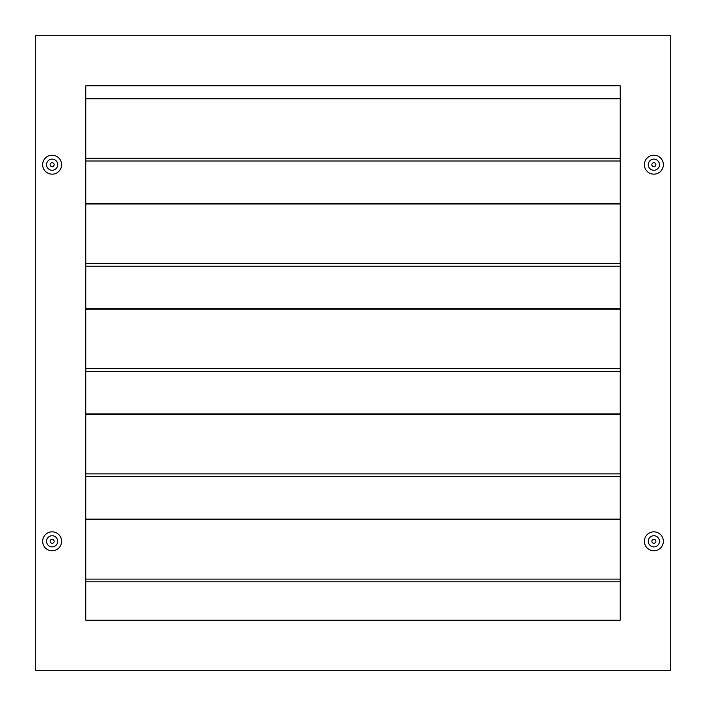 <?xml version="1.0" encoding="UTF-8"?>
<svg xmlns="http://www.w3.org/2000/svg" width="706" height="706" viewBox="0 0 706 706"><rect width="100%" height="100%" fill="white"/><g stroke="black" fill="none" stroke-linecap="round" stroke-linejoin="round"><path stroke-width="1.06" d="M651.867 541.308A1.994 1.994 0 0 0 653.871 543.302A1.994 1.994 0 0 0 655.865 541.308A1.994 1.994 0 0 0 653.871 539.305A1.994 1.994 0 0 0 651.867 541.308M651.867 164.692A1.994 1.994 0 0 0 653.871 166.695A1.994 1.994 0 0 0 655.865 164.692A1.994 1.994 0 0 0 653.871 162.698A1.994 1.994 0 0 0 651.867 164.692M50.135 164.692A1.994 1.994 0 0 0 52.129 166.695A1.994 1.994 0 0 0 54.133 164.692A1.994 1.994 0 0 0 52.129 162.698A1.994 1.994 0 0 0 50.135 164.692M50.135 541.308A1.994 1.994 0 0 0 52.129 543.302A1.994 1.994 0 0 0 54.133 541.308A1.994 1.994 0 0 0 52.129 539.305A1.994 1.994 0 0 0 50.135 541.308M653.871 155.223A9.469 9.469 0 0 0 644.402 164.692A9.469 9.469 0 0 0 653.871 174.161A9.469 9.469 0 0 0 663.34 164.692A9.469 9.469 0 0 0 653.871 155.223M653.871 159.115A5.577 5.577 0 0 0 648.293 164.692A5.577 5.577 0 0 0 653.871 170.27A5.577 5.577 0 0 0 659.448 164.692A5.577 5.577 0 0 0 653.871 159.115M52.129 155.223A9.469 9.469 0 0 0 42.66 164.692A9.469 9.469 0 0 0 52.129 174.161A9.469 9.469 0 0 0 61.598 164.692A9.469 9.469 0 0 0 52.129 155.223M52.129 159.115A5.577 5.577 0 0 0 46.552 164.692A5.577 5.577 0 0 0 52.129 170.27A5.577 5.577 0 0 0 57.707 164.692A5.577 5.577 0 0 0 52.129 159.115M52.129 531.839A9.469 9.469 0 0 0 42.66 541.308A9.469 9.469 0 0 0 52.129 550.777A9.469 9.469 0 0 0 61.598 541.308A9.469 9.469 0 0 0 52.129 531.839M52.129 535.73A5.577 5.577 0 0 0 46.552 541.308A5.577 5.577 0 0 0 52.129 546.885A5.577 5.577 0 0 0 57.707 541.308A5.577 5.577 0 0 0 52.129 535.73M653.871 531.839A9.469 9.469 0 0 0 644.402 541.308A9.469 9.469 0 0 0 653.871 550.777A9.469 9.469 0 0 0 663.34 541.308A9.469 9.469 0 0 0 653.871 531.839M653.871 535.73A5.577 5.577 0 0 0 648.293 541.308A5.577 5.577 0 0 0 653.871 546.885A5.577 5.577 0 0 0 659.448 541.308A5.577 5.577 0 0 0 653.871 535.73M620.203 620.203L620.203 85.797L85.797 85.797L85.797 620.203L620.203 620.203M35.3 670.7L670.7 670.7L670.7 35.3L35.3 35.3L35.3 670.7M620.203 519.607L85.797 519.607M620.203 414.404L85.797 414.404M620.203 309.21L85.797 309.21M620.203 204.008L85.797 204.008M620.203 98.814L85.797 98.814M620.203 158.321L85.797 158.321M620.203 263.514L85.797 263.514M620.203 368.717L85.797 368.717M620.203 473.911L85.797 473.911M620.203 579.114L85.797 579.114M620.203 519.139L85.797 519.139M620.203 413.945L85.797 413.945M620.203 308.743L85.797 308.743M620.203 203.549L85.797 203.549M620.203 98.346L85.797 98.346M620.203 161.012L85.797 161.012M620.203 266.215L85.797 266.215M620.203 371.409L85.797 371.409M620.203 476.612L85.797 476.612M620.203 581.806L85.797 581.806"/></g></svg>
